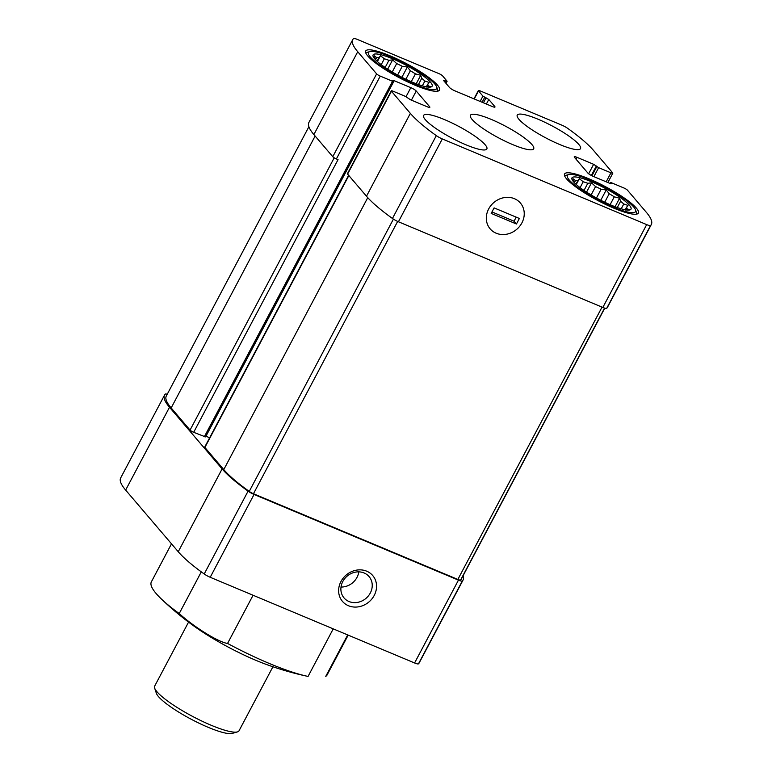 <?xml version="1.0" encoding="UTF-8"?>
<svg xmlns="http://www.w3.org/2000/svg" width="772" height="772" viewBox="0 0 772 772"><rect width="100%" height="100%" fill="white"/><g stroke="black" fill="none" stroke-linecap="round" stroke-linejoin="round"><path stroke-width="1.16" d="M574.378 182.713L575.507 180.58L573.046 178.728L574.05 181.787A29.828 5.645 27.9 0 0 574.117 182.433M575.941 184.228L577.881 180.571A29.828 5.645 27.9 0 0 575.507 180.58M584.018 190.443L587.791 183.302A29.828 5.645 27.9 0 0 583.217 181.748L580.1 187.635M596.486 197.999L601.118 189.256A29.828 5.645 27.9 0 0 595.559 186.563L591.12 194.94M610.121 204.686L614.28 196.831A29.828 5.645 27.9 0 0 609.233 193.714L604.727 202.225M621.219 208.807L623.766 204.001A29.828 5.645 27.9 0 0 620.582 201.299L617.282 207.523M626.42 209.965L627.018 208.836A29.828 5.645 27.9 0 0 626.555 207.272L625.223 209.781M573.557 181.816A33.408 6.321 27.9 0 0 600.076 199.909A33.408 6.321 27.9 0 0 628.331 210.119A33.408 6.321 27.9 0 0 604.437 187.934A33.408 6.321 27.9 0 0 572.66 180.638A33.408 6.321 27.9 0 0 573.557 181.816M627.018 208.836L629.248 209.569L625.561 210.042M623.766 204.001L628.012 205.41L626.555 207.272M614.28 196.831L619.588 198.24L620.582 201.299M601.118 189.256L606.213 189.97L609.233 193.714M587.791 183.302L591.487 182.829L595.559 186.563M577.881 180.571L579.347 178.708L583.217 181.748M375.51 59.743L376.639 57.601L374.179 55.758L375.173 58.807A29.828 5.645 27.9 0 0 375.24 59.463M377.074 61.258L379.013 57.591A29.828 5.645 27.9 0 0 376.639 57.601M385.151 67.463L388.924 60.332A29.828 5.645 27.9 0 0 384.34 58.778L381.223 64.665M397.619 75.029L402.251 66.286A29.828 5.645 27.9 0 0 396.692 63.584L392.253 71.97M411.254 81.716L415.413 73.861A29.828 5.645 27.9 0 0 410.366 70.744L405.86 79.255M422.352 85.837L424.899 81.031A29.828 5.645 27.9 0 0 421.715 78.319L418.414 84.553M427.553 86.995L428.151 85.866A29.828 5.645 27.9 0 0 427.688 84.302L426.356 86.811M374.69 58.836A33.408 6.321 27.9 0 0 401.208 76.939A33.408 6.321 27.9 0 0 429.464 87.149A33.408 6.321 27.9 0 0 405.57 64.964A33.408 6.321 27.9 0 0 373.793 57.668A33.408 6.321 27.9 0 0 374.69 58.836M428.151 85.866L430.38 86.599L426.684 87.072M424.899 81.031L429.145 82.44L427.688 84.302M415.413 73.861L420.721 75.27L421.715 78.319M402.251 66.286L407.346 67L410.366 70.744M388.924 60.332L392.62 59.849L396.692 63.584M379.013 57.591L380.48 55.738L384.34 58.778M347.699 634.931L325.755 676.359A99.434 18.798 27.9 0 0 327.125 674.902L348.182 635.134M463.113 575.7A103.409 19.551 -152.1 0 1 463.084 580.004L419.225 662.839A103.409 19.551 -152.1 0 1 418.482 663.814A6.765 1.274 -152.1 0 1 414.593 662.974L210.206 577.282A6.765 1.274 -152.1 0 1 204.213 573.982A103.409 19.551 -152.1 0 1 178.245 551.739L125.643 490.085A103.409 19.551 -152.1 0 1 120.673 477.936L164.542 395.09A103.409 19.551 -152.1 0 1 165.285 394.116A6.765 1.274 -152.1 0 1 167.234 394.26M171.5 543.826L151.37 581.847A99.434 18.798 27.9 0 0 161.155 598.792A302.277 302.277 0 0 0 194.805 626.69A69.393 13.124 27.9 0 0 227.065 646.482A69.393 13.124 27.9 0 0 265.626 664.181A302.277 302.277 0 0 0 307.613 676.33A99.434 18.798 27.9 0 0 308.057 676.426L333.234 628.862M307.613 676.33A99.434 18.798 27.9 0 1 227.557 643.443C218.679 642.333 194.187 627.192 179.22 613.557L201.289 571.869M161.155 598.792A99.434 18.798 27.9 0 0 179.22 613.557M227.557 643.443L253.071 595.251M416.243 91.019A4.777 0.907 -152.1 0 0 410.82 87.661L394.193 80.693L392.803 80.413L393.469 81.446L392.543 81.263L380.249 76.11A3.184 0.598 -152.1 0 1 376.63 73.871L357.735 51.734A103.409 19.551 -152.1 0 1 352.775 39.575A103.409 19.551 -152.1 0 1 353.518 38.6A6.765 1.274 -152.1 0 1 357.407 39.449L438.998 73.649A3.184 0.598 -152.1 0 1 442.607 75.888L447.113 81.253L443.572 80.52L449.555 87.525A4.777 0.907 -152.1 0 0 454.978 90.884L492.208 106.488A4.777 0.907 -152.1 0 0 494.987 107.038A4.777 0.907 -152.1 0 0 494.765 106.478L488.782 99.472L482.934 96.124L478.515 90.942A3.184 0.598 -152.1 0 1 478.36 90.565A3.184 0.598 -152.1 0 1 480.213 90.932L561.794 125.132A6.765 1.274 -152.1 0 1 567.787 128.432A103.409 19.551 -152.1 0 1 593.755 150.685L612.64 172.822A3.184 0.598 -152.1 0 1 612.794 173.198A3.184 0.598 -152.1 0 1 610.942 172.822L598.638 167.669L593.639 164.311L577.022 157.343A4.777 0.907 -152.1 0 0 574.243 156.793A4.777 0.907 -152.1 0 0 574.464 157.353L587.859 173.044A4.777 0.907 -152.1 0 0 593.282 176.402L609.899 183.369L611.299 183.649L610.623 182.617L611.549 182.8L623.853 187.963A3.184 0.598 -152.1 0 1 627.472 190.192L646.357 212.329A103.409 19.551 -152.1 0 1 651.327 224.488A103.409 19.551 -152.1 0 1 650.584 225.463A6.765 1.274 -152.1 0 1 646.685 224.613L442.298 138.931A6.765 1.274 -152.1 0 1 436.315 135.631A103.409 19.551 -152.1 0 1 410.347 113.378L391.452 91.241A3.184 0.598 -152.1 0 1 391.298 90.874A3.184 0.598 -152.1 0 1 393.16 91.241L405.454 96.394L410.453 99.752L427.08 106.719A4.777 0.907 -152.1 0 0 429.859 107.269A4.777 0.907 -152.1 0 0 429.628 106.71L416.243 91.019L411.408 100.148M391.452 91.241L347.593 174.086L366.488 196.223A103.409 19.551 -152.1 0 0 392.456 218.466A6.765 1.274 -152.1 0 0 398.439 221.767L602.826 307.459A6.765 1.274 -152.1 0 0 606.715 308.298A103.409 19.551 -152.1 0 0 607.458 307.324L651.327 224.488M636.389 208.15A41.765 7.894 -152.1 0 1 638.386 213.062A41.765 7.894 -152.1 0 1 606.02 204.638A41.765 7.894 -152.1 0 1 566.58 178.882A41.765 7.894 -152.1 0 1 564.573 173.98A41.765 7.894 -152.1 0 1 596.939 182.395A41.765 7.894 -152.1 0 1 636.389 208.15M578.797 144.412A35.792 6.765 -152.1 0 1 580.515 148.62A35.792 6.765 -152.1 0 1 552.771 141.401A35.792 6.765 -152.1 0 1 518.958 119.322A35.792 6.765 -152.1 0 1 517.24 115.115A35.792 6.765 -152.1 0 1 544.984 122.333A35.792 6.765 -152.1 0 1 578.797 144.412M437.521 85.181A41.765 7.894 -152.1 0 1 439.519 90.083A41.765 7.894 -152.1 0 1 407.153 81.668A41.765 7.894 -152.1 0 1 367.713 55.912A41.765 7.894 -152.1 0 1 365.706 51A41.765 7.894 -152.1 0 1 398.072 59.425A41.765 7.894 -152.1 0 1 437.521 85.181M485.134 144.74A35.792 6.765 -152.1 0 1 486.852 148.948A35.792 6.765 -152.1 0 1 459.118 141.73A35.792 6.765 -152.1 0 1 425.304 119.65A35.792 6.765 -152.1 0 1 423.587 115.443A35.792 6.765 -152.1 0 1 451.33 122.661A35.792 6.765 -152.1 0 1 485.134 144.74M531.966 144.576A35.792 6.765 -152.1 0 1 533.684 148.784A35.792 6.765 -152.1 0 1 505.94 141.565A35.792 6.765 -152.1 0 1 472.136 119.486A35.792 6.765 -152.1 0 1 470.409 115.279A35.792 6.765 -152.1 0 1 498.152 122.497A35.792 6.765 -152.1 0 1 531.966 144.576M347.593 174.086A3.184 0.598 -152.1 0 1 347.439 173.71L391.298 90.874M205.159 436.778L193.675 432.32L338.049 159.64L336.38 158.945A3.184 0.598 -152.1 0 1 332.771 156.706L313.876 134.569A103.409 19.551 -152.1 0 1 308.916 122.42L352.775 39.575M604.765 308.163L461.328 579.068A101.421 19.175 -152.1 0 1 460.604 580.033A4.777 0.907 -152.1 0 1 457.854 579.434L253.467 493.742A4.777 0.907 -152.1 0 1 249.24 491.417A101.421 19.175 -152.1 0 1 223.774 469.598L204.879 447.461A3.184 0.598 -152.1 0 1 204.725 447.084L348.635 175.302M514.413 198.684A19.889 17.621 -40.5 0 1 515.098 230.606A19.889 17.621 -40.5 0 1 486.312 218.544A19.889 17.621 -40.5 0 1 514.413 198.684M193.675 432.32A3.184 0.598 -152.1 0 1 190.057 430.081L171.162 407.944A101.421 19.175 -152.1 0 1 166.298 396.026L308.887 126.724M463.084 580.004A103.409 19.551 -152.1 0 1 462.341 580.978A6.765 1.274 -152.1 0 1 458.452 580.139L254.065 494.447A6.765 1.274 -152.1 0 1 248.082 491.146A103.409 19.551 -152.1 0 1 222.114 468.903L169.502 407.249A103.409 19.551 -152.1 0 1 164.542 395.09M209.666 437.763L205.69 436.103M366.729 571.203A19.889 17.621 -40.5 0 1 367.424 603.125A19.889 17.621 -40.5 0 1 338.628 591.062A19.889 17.621 -40.5 0 1 366.729 571.203M370.367 57.032A38.581 7.295 27.9 0 0 410.077 82.334A38.581 7.295 27.9 0 0 436.73 87.024A38.581 7.295 27.9 0 0 406.024 64.095A38.581 7.295 27.9 0 0 369.817 51.589A38.581 7.295 27.9 0 0 370.367 57.032M569.234 180.001A38.581 7.295 27.9 0 0 608.944 205.304A38.581 7.295 27.9 0 0 635.597 209.994A38.581 7.295 27.9 0 0 604.901 187.075A38.581 7.295 27.9 0 0 568.684 174.559A38.581 7.295 27.9 0 0 569.234 180.001M416.224 83.743L420.721 75.27M401.894 77.296L407.346 67M387.689 69.152L392.62 59.849M377.402 61.548L380.48 55.738M615.101 206.722L619.588 198.24M600.761 200.266L606.213 189.97M586.556 192.122L591.487 182.829M576.269 184.518L579.347 178.708M364.114 572.978A16.444 14.571 -40.5 0 1 369.064 576.578A16.444 14.571 -40.5 0 1 366.015 598.339A16.444 14.571 -40.5 0 1 344.051 597.924A16.444 14.571 -40.5 0 1 344.698 578.633A16.444 14.571 -40.5 0 1 364.114 572.978M358.787 571.869A16.444 14.571 -40.5 0 1 341.012 587.038M188.561 622.107L154.67 686.115A47.729 9.023 27.9 0 0 154.641 688.074L156.34 693.217A43.753 8.27 27.9 0 0 158.453 696.576A43.753 8.27 27.9 0 0 196.03 721.723A43.753 8.27 27.9 0 0 232.218 733.4L237.429 731.904A47.729 9.023 27.9 0 0 239.03 730.785L272.921 666.776M154.641 688.074A47.729 9.023 27.9 0 0 156.957 691.731A47.729 9.023 27.9 0 0 197.95 719.166A47.729 9.023 27.9 0 0 237.429 731.904M488.657 208.98A19.889 17.621 139.5 0 0 490.152 228.85A19.889 17.621 139.5 0 0 516.719 229.352A19.889 17.621 139.5 0 0 520.405 203.036A19.889 17.621 139.5 0 0 488.657 208.98M516.449 224.005L519.373 218.476L494.109 207.89L491.185 213.41L516.449 224.005L514.056 221.197L516.198 217.154M491.967 211.933L514.056 221.197M410.347 113.378L366.488 196.223M348.847 175.553L204.879 447.461M367.752 197.661L223.774 469.598M436.315 135.631L392.456 218.466M376.63 73.871L332.771 156.706M357.735 51.734L313.876 134.569M650.584 225.463L606.715 308.298M646.685 224.613L602.826 307.459M442.298 138.931L398.439 221.767M393.411 219.123L249.24 491.417M397.657 221.419L253.467 493.742M602.035 307.121L457.854 579.434M604.572 308.105L460.604 580.033M315.13 136.036L171.162 407.944M334.208 157.816L190.057 430.081M248.082 491.146L204.213 573.982M254.065 494.447L210.206 577.282M458.452 580.139L414.593 662.974M462.341 580.978L418.482 663.814M169.502 407.249L125.643 490.085M222.114 468.903L178.245 551.739M429.628 106.71L429.271 107.395M410.82 87.661L406.043 96.674M394.193 80.693L205.96 436.209M392.543 81.263L204.31 436.778M380.249 76.11L336.38 158.945M446.187 81.07L445.367 82.614M444.855 80.52L444.363 81.446M494.765 106.478L494.398 107.163M488.782 99.472L486.37 104.037M486.07 97.793L483.417 102.801M484.739 97.243L482.095 102.251M482.934 96.124L480.126 101.421M478.515 90.942L474.259 98.961M610.7 182.8L610.314 183.533M577.022 157.343L576.037 159.196M593.639 164.311L588.64 173.758M596.351 165.99L591.333 175.466M596.833 166.549L591.941 175.784M598.638 167.669L593.88 176.653M610.942 172.822L606.184 181.806M393.469 81.446L205.236 436.962M447.113 81.253L445.994 83.357M610.623 182.617L610.169 183.475M478.36 90.565L473.969 98.845M612.794 173.198L607.863 182.51M369.817 51.589L365.706 52.766M436.73 87.024L438.062 91.086M568.684 174.559L564.573 175.746M635.597 209.994L636.929 214.056"/></g></svg>
